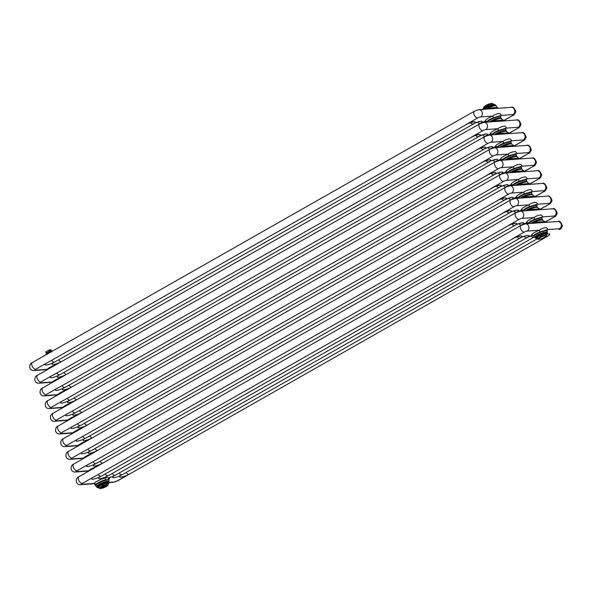 <?xml version="1.0" encoding="UTF-8"?>
<svg xmlns="http://www.w3.org/2000/svg" width="592" height="592" viewBox="0 0 592 592"><rect width="100%" height="100%" fill="white"/><g stroke="black" fill="none" stroke-linecap="round" stroke-linejoin="round"><path stroke-width="0.89" d="M56.358 364.531A8.828 1.82 -22.2 0 0 47.249 369.304L47.427 369.608M500.418 115.825L500.469 115.78A1.539 1.362 44.3 0 1 500.98 115.433C501.468 115.174 501.032 114.515 499.692 113.472C496.821 113.775 494.461 114.641 492.625 116.054L493.306 117.727L489.784 119.429A7.304 1.502 157.8 0 0 487.112 121.893L486.668 121.367A1.524 1.473 118.9 0 0 485.366 121.316L486.668 121.367M500.817 118.052L500.351 115.655L493.306 117.727M491.848 108.736L498.36 108.262L496.977 107.381L496.473 106.153A7.304 1.502 -22.2 0 0 492.507 106.353A7.304 1.502 -22.2 0 0 485.669 109.18M489.702 108.891L489.362 108.062L496.281 107.559M61.531 377.215A8.828 1.82 -22.2 0 0 52.422 381.988L52.599 382.291M479.986 123.772C478.78 124.091 478.543 125.297 479.268 127.391C480.253 129.478 481.429 130.573 482.806 130.669L471.114 137.329A6.238 1.288 -22.2 0 1 479.239 134.451A6.238 1.288 -22.2 0 1 478.114 136.819A6.238 1.288 -22.2 0 1 486.232 133.94A6.238 1.288 -22.2 0 1 485.107 136.315A6.238 1.288 -22.2 0 1 490.546 133.999A8.828 1.82 -22.2 0 1 497.805 128.753L498.479 130.41L494.964 132.112A7.304 1.502 157.8 0 0 492.292 134.576L491.841 134.051A1.524 1.473 118.9 0 0 490.546 133.999L491.841 134.051M505.997 130.736L505.524 128.338L498.479 130.41M482.798 130.654A2.279 0.474 -22.2 0 1 485.766 129.596L497.798 128.738C499.641 127.324 501.994 126.459 504.872 126.155C506.212 127.199 506.641 127.857 506.167 128.131A1.539 1.362 44.3 0 0 505.627 128.442L505.575 128.538M497.028 121.419L503.533 120.946L502.149 120.065L501.646 118.837A7.304 1.502 -22.2 0 0 497.68 119.036A7.304 1.502 -22.2 0 0 490.842 121.871M494.875 121.575L494.535 120.746L501.461 120.243M66.711 389.899A8.828 1.82 -22.2 0 0 57.602 394.672L57.779 394.975M485.166 136.456C483.96 136.774 483.723 137.98 484.448 140.075C485.425 142.161 486.609 143.257 487.978 143.36L476.294 150.013A6.238 1.288 -22.2 0 1 484.411 147.134A6.238 1.288 -22.2 0 1 483.287 149.502A6.238 1.288 -22.2 0 1 491.404 146.624A6.238 1.288 -22.2 0 1 490.28 148.999A6.238 1.288 -22.2 0 1 495.719 146.69A8.828 1.82 -22.2 0 1 502.985 141.436L503.659 143.094L500.136 144.796A7.304 1.502 157.8 0 0 497.465 147.26L497.021 146.735A1.524 1.473 118.9 0 0 495.719 146.69L496.466 146.601M511.17 143.419L510.704 141.022L503.659 143.094M511.333 140.8A1.539 1.362 44.3 0 0 510.8 141.125M510.815 141.303A8.828 1.82 -22.2 0 0 511.347 140.829C511.821 140.541 511.384 139.882 510.045 138.839C507.174 139.142 504.813 140.008 502.978 141.421L490.946 142.295A2.279 0.474 -22.2 0 0 487.971 143.338M502.201 134.103L508.713 133.629L507.329 132.749L506.826 131.52A7.304 1.502 -22.2 0 0 502.86 131.72A7.304 1.502 -22.2 0 0 496.022 134.554M500.055 134.258L499.715 133.429L506.634 132.926M71.884 402.582A8.828 1.82 -22.2 0 0 62.774 407.355L62.952 407.659M515.995 153.994A8.828 1.82 -22.2 0 0 516.52 153.513C516.994 153.224 516.564 152.566 515.225 151.522C512.346 151.826 509.993 152.692 508.151 154.105L508.831 155.777L505.316 157.479A7.304 1.502 157.8 0 0 502.645 159.944L501.846 159.241M490.339 149.14C489.133 149.458 488.896 150.664 489.621 152.758C490.605 154.845 491.782 155.94 493.158 156.044L481.466 162.696A6.238 1.288 -22.2 0 1 489.591 159.818A6.238 1.288 -22.2 0 1 488.467 162.193A6.238 1.288 -22.2 0 1 496.584 159.307A6.238 1.288 -22.2 0 1 495.46 161.683A6.238 1.288 -22.2 0 1 500.899 159.374A1.524 1.473 118.9 0 1 502.186 159.411M516.35 156.103L515.876 153.705L508.831 155.777M516.513 153.483A1.539 1.362 44.3 0 0 515.98 153.809L515.928 153.913M489.865 149.265L494.438 147.726L513.886 146.313L512.502 145.432L511.999 144.211A7.304 1.502 -22.2 0 0 508.032 144.411A7.304 1.502 -22.2 0 0 501.195 147.238M496.126 154.978L508.151 154.105A8.828 1.82 -22.2 0 0 500.899 159.374L501.646 159.285M505.228 146.942L504.887 146.113L511.814 145.61M77.064 415.266A8.828 1.82 -22.2 0 0 67.954 420.039L67.762 420.32M521.101 166.596L521.16 166.485A1.539 1.362 44.3 0 1 521.685 166.174C522.174 165.908 521.737 165.249 520.398 164.206C517.526 164.517 515.166 165.375 513.331 166.789L514.011 168.461L510.489 170.163A7.304 1.502 157.8 0 0 507.825 172.627L507.374 172.102A1.524 1.473 118.9 0 0 506.071 172.057L506.819 171.969M521.522 168.787L521.056 166.389L514.011 168.461M495.038 161.949L499.611 160.41L519.066 158.996L517.682 158.116L517.179 156.895A7.304 1.502 -22.2 0 0 513.212 157.095A7.304 1.502 -22.2 0 0 506.375 159.921M510.408 159.625L510.067 158.797L516.986 158.293M82.236 427.949A8.828 1.82 -22.2 0 0 73.127 432.722L73.304 433.026M526.332 179.176A1.539 1.362 44.3 0 1 526.865 178.858C527.346 178.599 526.917 177.94 525.578 176.89C522.699 177.2 520.346 178.059 518.503 179.48L519.184 181.145L515.669 182.847A7.304 1.502 157.8 0 0 512.998 185.311L511.976 184.652L506.286 186.909M500.691 174.507C499.493 174.825 499.248 176.031 499.974 178.125C500.958 180.212 502.134 181.307 503.511 181.411L491.819 188.064A6.238 1.288 -22.2 0 1 499.944 185.185A6.238 1.288 -22.2 0 1 498.819 187.56A6.238 1.288 -22.2 0 1 506.937 184.674A6.238 1.288 -22.2 0 1 505.812 187.05A6.238 1.288 -22.2 0 1 511.251 184.741A1.524 1.473 118.9 0 1 512.539 184.778M526.702 181.47L526.229 179.073L519.184 181.145M500.218 174.64L504.791 173.093L524.238 171.68L522.854 170.799L522.351 169.578A7.304 1.502 -22.2 0 0 518.385 169.778A7.304 1.502 -22.2 0 0 511.547 172.605M506.478 180.345L518.503 179.48A8.828 1.82 -22.2 0 0 511.251 184.741L511.999 184.652M515.58 172.309L515.24 171.48L522.166 170.977M87.416 440.633A8.828 1.82 -22.2 0 0 78.307 445.406L78.484 445.709M531.52 192.045A8.828 1.82 -22.2 0 0 532.053 191.564C532.526 191.283 532.09 190.624 530.75 189.581C527.879 189.884 525.518 190.742 523.683 192.163L524.364 193.828L520.842 195.538A7.304 1.502 157.8 0 0 518.178 197.994L517.149 197.336L511.458 199.593M505.871 187.19C504.665 187.509 504.428 188.715 505.154 190.809C506.13 192.896 507.314 193.991 508.683 194.095L496.999 200.747A6.238 1.288 -22.2 0 1 505.117 197.869A6.238 1.288 -22.2 0 1 503.992 200.244A6.238 1.288 -22.2 0 1 512.11 197.358A6.238 1.288 -22.2 0 1 510.985 199.733A6.238 1.288 -22.2 0 1 516.424 197.425A1.524 1.473 118.9 0 1 517.719 197.469M531.875 194.161L531.409 191.764L524.364 193.828M532.038 191.542A1.539 1.362 44.3 0 0 531.505 191.86L531.453 191.963M505.39 187.324L509.964 185.777L529.418 184.364L528.034 183.49L527.531 182.262A7.304 1.502 -22.2 0 0 523.565 182.462A7.304 1.502 -22.2 0 0 516.727 185.289M508.676 194.072A2.279 0.474 -22.2 0 1 511.651 193.022L523.683 192.163A8.828 1.82 -22.2 0 0 516.424 197.425L517.171 197.336M520.76 184.993L520.42 184.164L527.339 183.661M92.589 453.317A8.828 1.82 -22.2 0 0 83.479 458.09L83.657 458.393M511.044 199.874C509.845 200.192 509.601 201.398 510.326 203.493C511.31 205.587 512.487 206.675 513.863 206.778L502.171 213.438A6.238 1.288 -22.2 0 1 510.297 210.552A6.238 1.288 -22.2 0 1 509.172 212.928A6.238 1.288 -22.2 0 1 517.29 210.042A6.238 1.288 -22.2 0 1 516.165 212.417A6.238 1.288 -22.2 0 1 521.604 210.108A8.828 1.82 -22.2 0 1 528.863 204.862L529.537 206.512L526.022 208.221A7.304 1.502 157.8 0 0 523.35 210.678L522.899 210.153A1.524 1.473 118.9 0 0 521.604 210.108L522.351 210.019M537.055 206.845L536.581 204.447L529.537 206.512M537.218 204.225A1.539 1.362 44.3 0 0 536.685 204.543L536.633 204.647M536.7 204.728A8.828 1.82 -22.2 0 0 537.225 204.247C537.699 203.966 537.27 203.308 535.93 202.264C533.052 202.568 530.698 203.426 528.856 204.847L516.831 205.713A2.279 0.474 -22.2 0 0 513.856 206.756M510.57 200.007L515.144 198.461L534.591 197.047L533.207 196.174L532.704 194.946A7.304 1.502 -22.2 0 0 528.737 195.145A7.304 1.502 -22.2 0 0 521.9 197.972M525.933 197.676L525.592 196.847L532.519 196.344M97.769 466A8.828 1.82 -22.2 0 0 88.659 470.773L88.837 471.077M516.224 212.558C515.018 212.876 514.781 214.082 515.506 216.176C516.483 218.27 517.667 219.366 519.036 219.462L507.351 226.122A6.238 1.288 -22.2 0 1 515.469 223.236A6.238 1.288 -22.2 0 1 514.344 225.611A6.238 1.288 -22.2 0 1 522.462 222.725A6.238 1.288 -22.2 0 1 521.337 225.101A6.238 1.288 -22.2 0 1 526.776 222.792A8.828 1.82 -22.2 0 1 534.043 217.545L534.717 219.195L531.194 220.905A7.304 1.502 157.8 0 0 528.53 223.362L528.079 222.836A1.524 1.473 118.9 0 0 526.776 222.792L528.079 222.836M542.228 219.528L541.761 217.131L534.717 219.203M542.39 216.909A1.539 1.362 44.3 0 0 541.858 217.227L541.806 217.331M554.482 216.761C555.296 216.864 556.214 215.666 557.22 213.157C555.814 209.368 554.319 207.918 552.736 208.791A3.804 3.145 -94.2 0 1 556.043 211.655A3.804 3.145 -94.2 0 1 554.423 216.036L542.398 216.924C542.879 216.65 542.442 215.991 541.103 214.948C538.232 215.251 535.871 216.11 534.036 217.53L522.003 218.396M533.259 210.204L539.771 209.738L538.387 208.858L537.884 207.629A7.304 1.502 -22.2 0 0 533.917 207.829A7.304 1.502 -22.2 0 0 527.08 210.656M531.113 210.367L530.772 209.531L537.691 209.028M126.185 472.475A3.804 1.991 -119.6 0 0 128.893 474.273A6.238 1.288 -22.2 0 1 120.768 477.159A6.238 1.288 -22.2 0 1 121.893 474.784A6.238 1.288 -22.2 0 1 113.775 477.67A6.238 1.288 -22.2 0 1 114.9 475.295A6.238 1.288 -22.2 0 1 109.461 477.603L105.62 477.885A8.828 1.82 -22.2 0 0 93.839 483.457L96.666 486.72M108.565 479.291L108.832 478.995L108.839 479.786A7.304 1.502 157.8 0 0 108.654 479.594L105.472 479.831A1.524 0.851 -104 0 1 105.62 477.885A6.238 1.288 -22.2 0 1 107.907 475.798A6.238 1.288 -22.2 0 1 99.782 478.684A6.238 1.288 -22.2 0 1 100.906 476.308A6.238 1.288 -22.2 0 1 92.789 479.194A6.238 1.288 -22.2 0 1 93.913 476.819L82.221 483.464A2.279 0.474 -22.2 0 0 81.807 484.33L93.839 483.457A1.524 1.347 -135.7 0 1 95.719 484.441L95.031 484.619M547.052 230.096A8.828 1.82 -22.2 0 0 547.578 229.622C548.051 229.333 547.622 228.675 546.283 227.631C543.404 227.935 541.051 228.793 539.208 230.214L539.889 231.879L536.374 233.588A7.304 1.502 157.8 0 0 533.703 236.053L533.251 235.52A1.524 1.473 118.9 0 0 531.956 235.475L533.251 235.52M547.252 232.486L546.934 229.814L539.889 231.886M547.57 229.592A1.539 1.362 44.3 0 0 547.038 229.911L547.008 229.985M538.439 222.895L544.943 222.422L543.56 221.541L543.056 220.313A7.304 1.502 -22.2 0 0 539.09 220.513A7.304 1.502 -22.2 0 0 532.252 223.339M536.285 223.051L535.945 222.215L542.871 221.711M483.975 107.929L483.679 107.211A5.358 1.103 -22.2 0 1 483.753 107.13A12.173 12.173 0 0 1 485.285 105.805A3.804 0.784 -22.2 0 1 486.047 105.317A3.804 0.784 -22.2 0 1 490.694 103.593A12.173 12.173 0 0 1 492.633 103.467A11.167 0.437 67.3 0 0 492.625 103.474A5.358 1.103 -22.2 0 0 492.107 103.511A11.167 9.672 46.4 0 0 488.23 104.621A5.358 1.103 -22.2 0 0 487.371 104.984A11.167 9.235 -94.2 0 0 485.603 105.724A11.167 9.235 -94.2 0 0 484.012 106.886L484.33 107.67M493.114 104.199A11.167 0.437 67.3 0 0 492.633 103.467M492.936 104.222L492.625 103.474M492.433 104.31L492.107 103.511M488.666 105.576L488.23 104.621M487.719 105.975L487.371 104.984M489.569 105.124L489.762 105.073A5.935 1.221 -22.2 0 1 490.109 104.954L490.206 104.925A5.935 1.221 -22.2 0 1 490.339 104.88L490.435 104.851A5.935 1.221 -22.2 0 1 490.872 104.717L490.968 104.695A5.935 1.221 -22.2 0 1 491.108 104.651L491.375 104.577A5.935 1.221 -22.2 0 1 491.789 104.473L491.871 104.458M482.865 109.838C482.406 108.647 484.693 107.056 489.732 105.065L489.702 104.991M485.588 106.9L485.521 106.96A5.935 1.221 -22.2 0 1 489.665 105.11M491.715 104.466L492.233 104.347M494.882 105.213A6.527 1.347 157.8 0 0 494.15 105.198A6.527 1.347 157.8 0 0 484.019 109.305M105.961 486.683A3.804 0.784 157.8 0 0 106.723 486.195A3.804 0.784 157.8 0 0 106.279 485.277A3.804 0.784 157.8 0 0 101.691 486.987A3.804 0.784 157.8 0 0 101.306 488.407A3.804 0.784 157.8 0 0 105.961 486.683M105.731 485.751A2.575 0.533 -22.2 0 1 106.109 485.78A2.575 0.533 -22.2 0 1 104.91 486.92A2.575 0.533 -22.2 0 1 101.92 487.919A2.575 0.533 -22.2 0 1 101.454 487.682A2.575 0.533 -22.2 0 1 103.215 486.52A2.575 0.533 -22.2 0 1 105.731 485.751M105.82 485.751A2.264 0.466 -22.2 0 1 104.37 486.779A2.264 0.466 -22.2 0 1 102.031 487.512A2.264 0.466 -22.2 0 1 101.639 487.453M107.973 483.842A5.506 1.132 157.8 0 0 108.062 483.738L107.537 482.931L107.811 483.997A11.167 0.437 67.3 0 0 108.329 484.789A5.358 1.103 157.8 0 1 108.247 484.87A5.358 1.103 157.8 0 1 107.988 485.114M107.811 483.997A5.358 1.103 157.8 0 0 107.285 484.034A11.167 9.672 46.4 0 1 103.408 485.144A5.358 1.103 157.8 0 0 102.549 485.507A11.167 9.235 -94.2 0 1 100.958 486.668A11.167 9.235 -94.2 0 1 99.19 487.416A5.358 1.103 157.8 0 0 98.857 487.734L98.501 486.876A5.358 1.103 157.8 0 1 98.842 486.55L99.19 487.416M103.408 485.144L103.023 484.101A5.506 1.132 157.8 0 0 102.083 484.5L102.549 485.507M105.221 483.509L106.96 482.976L107.285 484.034M98.945 486.284L102.194 484.648A5.358 1.103 157.8 0 1 103.06 484.286L106.93 483.176A5.358 1.103 157.8 0 1 107.455 483.131L108.329 484.789M107.988 483.612L108.647 482.983M108.432 483.013L107.877 483.272M100.218 485.484L99.604 485.647A5.935 1.221 157.8 0 0 99.471 485.729L99.108 485.995M100.107 485.455L99.604 485.647M98.538 487.201L97.68 487.497L98.516 487.142M107.796 483.316L108.58 482.902A5.935 1.221 157.8 0 0 108.536 482.872M108.025 482.998L108.506 482.776M105.576 483.405L105.85 483.072A5.935 1.221 157.8 0 1 107.581 482.761A5.935 1.221 157.8 0 1 108.432 482.82L107.67 483.124M105.85 483.072L105.494 483.176A5.935 1.221 157.8 0 0 105.221 483.25M104.873 483.412L104.444 483.753M101.387 484.929L100.425 485.181A5.935 1.221 157.8 0 0 100.144 485.344L100.063 485.388A5.935 1.221 157.8 0 0 99.693 485.603L99.708 485.655M99.989 485.751L99.478 485.788M99.071 486.276L99.456 485.988L99.019 486.195M98.479 487.268L97.917 487.549M108.832 483.264L108.44 483.398M107.87 483.435L108.75 483.139M108.425 482.813L108.018 482.983M98.479 487.327L97.702 487.549M108.033 484.064L109.143 482.162A6.69 1.376 157.8 0 0 107.892 481.836A6.69 1.376 157.8 0 0 100.64 484.167A6.69 1.376 157.8 0 0 96.755 487.216L96.629 486.446A6.527 1.347 -22.2 0 1 100.677 483.464A6.527 1.347 -22.2 0 1 107.522 481.303A6.527 1.347 -22.2 0 1 108.691 481.518L109.069 482.014A6.69 1.376 157.8 0 0 107.87 481.784A6.69 1.376 157.8 0 0 100.855 484.004A6.69 1.376 157.8 0 0 96.703 487.053A6.69 1.376 157.8 0 0 96.725 487.135M101.572 484.826L101.188 484.693M100.455 485.484L99.626 485.706M99.478 486.039L98.679 486.247A5.935 1.221 157.8 0 0 97.687 487.49M99.375 488.526A11.167 0.437 -112.7 0 1 99.367 488.533A11.167 0.437 -112.7 0 1 98.857 487.734M101.469 487.66A2.538 0.525 157.8 0 0 101.461 487.756A2.538 0.525 157.8 0 0 101.935 487.867A2.538 0.525 157.8 0 0 104.658 487.001A2.538 0.525 157.8 0 0 106.16 485.847A2.538 0.525 157.8 0 0 106.086 485.773M538.498 236.193L537.995 236.393A5.935 1.221 157.8 0 0 537.862 236.474L537.499 236.741M538.357 236.341L538.846 236.23L538.335 236.289M547.06 234.018L546.46 234.247L547.06 234.018A5.935 1.221 157.8 0 0 547.067 233.988M546.372 234.291L547.089 233.84A5.935 1.221 157.8 0 0 547.082 233.796L546.164 234.01M546.823 233.751L546.268 234.025M536.929 237.94L536.093 238.295L536.907 237.888M546.719 234.047L547.089 233.892M543.885 233.995L544.24 233.81A5.935 1.221 157.8 0 1 545.972 233.507A5.935 1.221 157.8 0 1 546.823 233.566L546.061 233.87M543.967 234.151L545.35 233.714L545.676 234.772A11.167 9.672 46.4 0 1 541.798 235.89A5.358 1.103 157.8 0 0 540.94 236.245L540.474 235.239A5.506 1.132 157.8 0 1 541.414 234.846L543.13 234.143A5.935 1.221 157.8 0 0 539.667 235.512M544.24 233.81L543.885 233.914A5.935 1.221 157.8 0 0 543.611 233.988M540.133 235.498L539.312 235.705A5.935 1.221 157.8 0 0 538.927 235.875L539.164 235.956M539.09 236.067L539.615 235.727L538.927 235.875M538.846 236.23L538.454 236.134A5.935 1.221 157.8 0 0 538.084 236.341L538.098 236.4M538.38 236.489L537.862 236.474M537.455 237.015L537.847 236.726L537.033 236.904L537.566 236.896M536.87 238.006L536.093 238.295M546.261 234.18L546.816 234.099M546.379 234.358L546.742 234.166L546.342 234.299M536.87 238.073L536.308 238.287M546.423 234.809L547.533 232.9A6.69 1.376 157.8 0 0 546.283 232.582A6.69 1.376 157.8 0 0 539.031 234.913A6.69 1.376 157.8 0 0 535.146 237.954L535.02 237.185A6.527 1.347 -22.2 0 1 539.068 234.21A6.527 1.347 -22.2 0 1 545.913 232.042A6.527 1.347 -22.2 0 1 547.082 232.264L547.459 232.752A6.69 1.376 157.8 0 0 546.261 232.53A6.69 1.376 157.8 0 0 539.245 234.75A6.69 1.376 157.8 0 0 535.094 237.799A6.69 1.376 157.8 0 0 535.116 237.88M539.638 235.779L538.838 235.979M537.869 236.785L537.07 236.985M541.798 235.89L541.414 234.846M546.364 234.58A5.506 1.132 157.8 0 0 546.453 234.476L545.928 233.677L546.194 234.735A5.358 1.103 157.8 0 0 545.676 234.772M537.336 237.022L540.585 235.387A5.358 1.103 157.8 0 1 541.443 235.031L545.321 233.914A5.358 1.103 157.8 0 1 545.846 233.877L546.719 235.535A5.358 1.103 157.8 0 1 546.638 235.616A5.358 1.103 157.8 0 1 546.379 235.853M537.062 237.177A5.506 1.132 157.8 0 0 536.692 237.533L536.892 237.614A5.358 1.103 157.8 0 1 537.233 237.296L537.58 238.154A11.167 9.235 -94.2 0 0 539.349 237.414A11.167 9.235 -94.2 0 0 540.94 236.245M546.194 234.735A11.167 0.437 67.3 0 0 546.719 235.535M544.351 237.422A3.804 0.784 157.8 0 0 545.114 236.941A3.804 0.784 157.8 0 0 544.67 236.016A3.804 0.784 157.8 0 0 540.082 237.732A3.804 0.784 157.8 0 0 539.697 239.146A3.804 0.784 157.8 0 0 544.351 237.422M537.129 238.199L537.247 238.48A5.358 1.103 157.8 0 1 537.58 238.154M539.697 239.146A12.173 12.173 0 0 1 537.758 239.272A11.167 0.437 -112.7 0 1 537.758 239.272A11.167 0.437 -112.7 0 1 537.247 238.48M51.519 351.248L51.77 351.966M51.711 350.627L50.616 350.161C50.128 350.397 50.35 350.945 51.282 351.789L51.423 351.278M50.823 350.205C50.379 350.42 50.535 350.908 51.282 351.655M46.561 351.507L45.858 352.033L46.657 353.661A2.664 0.548 -22.2 0 1 49.528 352.025L50.076 351.352L49.513 349.976A2.812 0.577 -22.2 0 1 50.468 349.791A2.812 0.577 -22.2 0 1 50.956 349.872L50.956 349.872M45.858 351.907L46.568 353.846A2.812 0.577 -22.2 0 1 49.61 352.122M46.775 351.47L45.806 352.077L46.561 351.633L47.123 353.01L46.368 353.461L46.539 353.905M50.357 352.314L50.239 352.04A3.619 0.747 -22.2 0 1 50.927 351.84L50.993 351.951M47.804 353.764L47.56 353.158L46.953 353.528A3.656 0.755 -22.2 0 1 47.56 353.187L50.253 352.062L47.56 353.158A3.619 0.747 -22.2 0 0 46.968 353.498L47.19 354.112M45.939 354.638A3.656 0.755 -22.2 0 1 45.91 354.586L46.968 353.498L45.91 354.586A3.656 0.755 -22.2 0 1 45.902 354.534L45.902 354.534M51.637 350.693L50.838 350.235L51.63 350.708M49.417 349.879L50.764 349.791A2.664 0.548 157.8 0 0 49.432 349.879L49.365 349.909M46.657 353.661L49.935 351.411L49.373 350.035L48.67 350.434L49.232 351.811L50.076 351.352M49.676 351.951L49.935 351.411M47.982 369.29A1.524 1.347 -135.7 0 0 47.249 369.304L35.224 370.178A2.279 0.474 -22.2 0 1 35.631 369.304L47.323 362.659A3.804 1.991 60.4 0 0 47.797 362.519L466.415 124.505C468.094 123.476 470.277 122.677 472.971 122.107L472.49 122.033M60.184 362.348A6.238 1.288 -22.2 0 1 61.316 361.645A6.238 1.288 -22.2 0 1 53.199 364.524A6.238 1.288 -22.2 0 1 54.323 362.149A6.238 1.288 -22.2 0 1 46.198 365.035A6.238 1.288 -22.2 0 1 47.323 362.659M35.224 370.178A3.804 3.145 85.8 0 1 34.092 370.525L47.057 369.578M513.094 115.336L503.059 120.894M500.987 115.447L513.012 114.567A3.804 3.145 -94.2 0 0 514.633 110.179A3.804 3.145 -94.2 0 0 511.325 107.322C512.909 106.442 514.404 107.899 515.81 111.681C514.803 114.189 513.886 115.388 513.072 115.292M513.012 114.559A2.279 0.474 -22.2 0 1 512.598 115.433M474.814 111.089C473.607 111.407 473.371 112.613 474.096 114.707C475.073 116.794 476.257 117.889 477.626 117.986L465.941 124.646A6.238 1.288 -22.2 0 1 474.059 121.76A6.238 1.288 -22.2 0 1 472.934 124.135A6.238 1.288 -22.2 0 1 481.052 121.256A6.238 1.288 -22.2 0 1 479.927 123.632A6.238 1.288 -22.2 0 1 485.366 121.316A8.828 1.82 -22.2 0 1 492.633 116.069L480.593 116.927A2.279 0.474 -22.2 0 0 477.618 117.971M500.995 115.462A8.828 1.82 -22.2 0 1 500.462 115.936M502.016 119.732A6.238 1.288 -22.2 0 1 502.8 120.783M500.862 116.913A7.304 1.502 157.8 0 0 496.866 117.12A7.304 1.502 157.8 0 0 490.006 119.969A7.304 1.502 157.8 0 0 487.349 122.122M491.878 108.728L478.906 109.675A3.804 3.145 85.8 0 1 482.214 112.539A3.804 3.145 85.8 0 1 480.593 116.913M474.288 111.274L32.345 362.556A3.804 1.991 -119.6 0 0 32.109 366.041A3.804 1.991 60.4 0 0 35.631 369.304M465.941 124.646A3.804 1.991 60.4 0 0 466.415 124.505M51.615 360.35A3.804 1.991 -119.6 0 0 54.323 362.149A3.804 1.991 60.4 0 0 54.797 362.008L473.408 123.994A3.804 1.991 60.4 0 1 472.934 124.135A3.804 1.991 -119.6 0 1 470.514 122.707M480.038 123.617A3.804 1.991 60.4 0 1 479.927 123.632A3.804 1.991 -119.6 0 1 477.507 122.196M61.472 361.623A3.804 1.991 60.4 0 1 61.316 361.645A3.804 1.991 -119.6 0 1 58.608 359.84M485.055 122.285A3.833 2.005 -119.6 0 1 484.485 121.7M487.098 109.076A7.304 1.502 -22.2 0 1 489.362 108.062M53.162 381.973A1.524 1.347 -135.7 0 0 52.422 381.988L40.397 382.861A2.279 0.474 -22.2 0 1 40.811 381.988L52.503 375.343A3.804 1.991 60.4 0 0 52.977 375.202L471.587 137.189C473.267 136.16 475.45 135.361 478.144 134.791L477.663 134.717M65.364 375.032A6.238 1.288 -22.2 0 1 66.496 374.329A6.238 1.288 -22.2 0 1 58.371 377.208A6.238 1.288 -22.2 0 1 59.496 374.832A6.238 1.288 -22.2 0 1 51.378 377.718A6.238 1.288 -22.2 0 1 52.503 375.343M40.397 382.861A3.804 3.145 85.8 0 1 39.264 383.209L52.237 382.262M508.439 133.622L518.274 128.027L508.239 133.577M505.642 128.619A8.828 1.82 -22.2 0 0 506.167 128.146L518.192 127.25A3.804 3.145 -94.2 0 0 519.813 122.87A3.804 3.145 -94.2 0 0 516.505 120.006C518.089 119.125 519.584 120.583 520.99 124.364C519.976 126.873 519.066 128.072 518.244 127.976M518.185 127.243A2.279 0.474 -22.2 0 1 517.771 128.116M507.189 132.416A6.238 1.288 -22.2 0 1 507.973 133.466M506.034 129.596A7.304 1.502 157.8 0 0 502.038 129.803A7.304 1.502 157.8 0 0 495.178 132.652A7.304 1.502 157.8 0 0 492.522 134.806M497.051 121.419L484.086 122.359A3.804 3.145 85.8 0 1 487.394 125.223A3.804 3.145 85.8 0 1 485.766 129.596M479.461 123.957L37.525 375.239A3.804 1.991 -119.6 0 0 37.281 378.725A3.804 1.991 60.4 0 0 40.811 381.988M471.114 137.329A3.804 1.991 60.4 0 0 471.587 137.189M56.788 373.034A3.804 1.991 -119.6 0 0 59.496 374.832A3.804 1.991 60.4 0 0 59.97 374.692L478.588 136.685A3.804 1.991 60.4 0 1 478.114 136.819A3.804 1.991 -119.6 0 1 475.687 135.39M485.218 136.301A3.804 1.991 60.4 0 1 485.107 136.315A3.804 1.991 -119.6 0 1 482.687 134.887M66.644 374.307A3.804 1.991 60.4 0 1 66.496 374.329A3.804 1.991 -119.6 0 1 63.788 372.523M490.228 134.969A3.833 2.005 -119.6 0 1 489.665 134.384M492.278 121.76A7.304 1.502 -22.2 0 1 494.535 120.746M58.334 394.657A1.524 1.347 -135.7 0 0 57.602 394.672L45.577 395.545A2.279 0.474 -22.2 0 1 45.984 394.672L57.676 388.026A3.804 1.991 60.4 0 0 58.149 387.886L476.767 149.872C478.447 148.844 480.63 148.044 483.324 147.475L482.843 147.401M70.537 387.716A6.238 1.288 -22.2 0 1 71.669 387.013A6.238 1.288 -22.2 0 1 63.551 389.891A6.238 1.288 -22.2 0 1 64.676 387.516A6.238 1.288 -22.2 0 1 56.551 390.402A6.238 1.288 -22.2 0 1 57.676 388.026M45.577 395.545A3.804 3.145 85.8 0 1 44.444 395.893L57.409 394.953M513.612 146.305L523.454 140.711L513.412 146.261M511.34 140.815L523.365 139.941A3.804 3.145 -94.2 0 0 524.986 135.553A3.804 3.145 -94.2 0 0 521.678 132.689C523.261 131.809 524.756 133.267 526.162 137.048C525.156 139.557 524.238 140.763 523.424 140.659M523.365 139.927A2.279 0.474 -22.2 0 1 522.951 140.8M512.369 145.099A6.238 1.288 -22.2 0 1 513.153 146.157M511.214 142.28A7.304 1.502 157.8 0 0 507.218 142.487A7.304 1.502 157.8 0 0 500.358 145.336A7.304 1.502 157.8 0 0 497.702 147.489M502.231 134.103L489.258 135.043A3.804 3.145 85.8 0 1 492.566 137.906A3.804 3.145 85.8 0 1 490.946 142.287M484.641 136.648L42.698 387.923A3.804 1.991 -119.6 0 0 42.461 391.408A3.804 1.991 60.4 0 0 45.984 394.672M476.294 150.013A3.804 1.991 60.4 0 0 476.767 149.872M61.968 385.718A3.804 1.991 -119.6 0 0 64.676 387.516A3.804 1.991 60.4 0 0 65.15 387.383L483.76 149.369A3.804 1.991 60.4 0 1 483.287 149.502A3.804 1.991 -119.6 0 1 480.867 148.074M490.391 148.984A3.804 1.991 60.4 0 1 490.28 148.999A3.804 1.991 -119.6 0 1 487.86 147.571M71.824 386.99A3.804 1.991 60.4 0 1 71.669 387.013A3.804 1.991 -119.6 0 1 68.961 385.214M495.408 147.66A3.833 2.005 -119.6 0 1 494.838 147.068M497.45 134.451A7.304 1.502 -22.2 0 1 499.715 133.429M63.514 407.34A1.524 1.347 -135.7 0 0 62.774 407.355L50.749 408.228A2.279 0.474 -22.2 0 1 51.164 407.363L62.856 400.71A3.804 1.991 60.4 0 0 63.329 400.569L481.94 162.556C483.62 161.535 485.803 160.735 488.496 160.158L488.015 160.084M75.717 400.399A6.238 1.288 -22.2 0 1 76.849 399.696A6.238 1.288 -22.2 0 1 68.724 402.575A6.238 1.288 -22.2 0 1 69.849 400.199A6.238 1.288 -22.2 0 1 61.731 403.085A6.238 1.288 -22.2 0 1 62.856 400.71M50.749 408.228A3.804 3.145 85.8 0 1 49.617 408.576L62.589 407.636M518.792 158.989L528.626 153.395L518.592 158.945M516.52 153.498L528.545 152.625A3.804 3.145 -94.2 0 0 530.166 148.237A3.804 3.145 -94.2 0 0 526.858 145.373C528.441 144.492 529.936 145.95 531.342 149.732C530.328 152.24 529.418 153.446 528.597 153.343M528.538 152.61A2.279 0.474 -22.2 0 1 528.123 153.483M493.151 156.022A2.279 0.474 -22.2 0 1 496.118 154.971A3.804 3.145 85.8 0 0 497.746 150.59A3.804 3.145 85.8 0 0 494.438 147.726M517.541 157.783A6.238 1.288 -22.2 0 1 518.326 158.841M516.387 154.963A7.304 1.502 157.8 0 0 512.391 155.171A7.304 1.502 157.8 0 0 505.531 158.02A7.304 1.502 157.8 0 0 502.874 160.173M489.813 149.332L47.878 400.606A3.804 1.991 -119.6 0 0 47.634 404.092A3.804 1.991 60.4 0 0 51.164 407.363M481.466 162.696A3.804 1.991 60.4 0 0 481.94 162.556M67.14 398.401A3.804 1.991 -119.6 0 0 69.849 400.199A3.804 1.991 60.4 0 0 70.322 400.066L488.94 162.053A3.804 1.991 60.4 0 1 488.467 162.193A3.804 1.991 -119.6 0 1 486.039 160.758M495.571 161.668A3.804 1.991 60.4 0 1 495.46 161.683A3.804 1.991 -119.6 0 1 493.04 160.254M76.997 399.674A3.804 1.991 60.4 0 1 76.849 399.696A3.804 1.991 -119.6 0 1 74.141 397.898M500.58 160.343A3.833 2.005 -119.6 0 1 500.018 159.751M502.63 147.134A7.304 1.502 -22.2 0 1 504.887 146.113M68.687 420.024A1.524 1.347 -135.7 0 0 67.954 420.039L55.929 420.912A2.279 0.474 -22.2 0 1 56.336 420.046L68.028 413.394A3.804 1.991 60.4 0 0 68.502 413.253L487.12 175.239C488.8 174.218 490.983 173.419 493.676 172.842L493.195 172.768M80.889 413.09A6.238 1.288 -22.2 0 1 82.022 412.38A6.238 1.288 -22.2 0 1 73.904 415.258A6.238 1.288 -22.2 0 1 75.029 412.89A6.238 1.288 -22.2 0 1 66.903 415.769A6.238 1.288 -22.2 0 1 68.028 413.394M55.929 420.912A3.804 3.145 85.8 0 1 54.797 421.26L68.132 420.342M533.799 166.071L523.765 171.628M533.303 166.167A2.279 0.474 -22.2 0 0 533.718 165.294A3.804 3.145 -94.2 0 0 535.338 160.92A3.804 3.145 -94.2 0 0 532.03 158.057C533.614 157.183 535.109 158.634 536.515 162.423C535.508 164.924 534.591 166.13 533.777 166.026M506.071 172.057A8.828 1.82 -22.2 0 1 513.338 166.803L501.298 167.662A2.279 0.474 -22.2 0 0 498.323 168.705L486.646 175.38A6.238 1.288 -22.2 0 1 494.764 172.501A6.238 1.288 -22.2 0 1 493.639 174.877A6.238 1.288 -22.2 0 1 501.757 171.991A6.238 1.288 -22.2 0 1 500.632 174.366A6.238 1.288 -22.2 0 1 506.071 172.057M521.7 166.197A8.828 1.82 -22.2 0 1 521.167 166.678M521.693 166.182L533.718 165.309M522.721 170.466A6.238 1.288 -22.2 0 1 523.506 171.525M521.567 167.647A7.304 1.502 157.8 0 0 517.571 167.854A7.304 1.502 157.8 0 0 510.711 170.703A7.304 1.502 157.8 0 0 508.054 172.857M499.611 160.41A3.804 3.145 85.8 0 1 502.919 163.274A3.804 3.145 85.8 0 1 501.298 167.654M498.331 168.727C496.962 168.624 495.778 167.529 494.801 165.442C494.076 163.348 494.313 162.141 495.519 161.823M494.993 162.016L53.051 413.29A3.804 1.991 -119.6 0 0 52.814 416.783A3.804 1.991 60.4 0 0 56.336 420.046M486.646 175.38A3.804 1.991 60.4 0 0 487.12 175.239M72.32 411.085A3.804 1.991 -119.6 0 0 75.029 412.89A3.804 1.991 60.4 0 0 75.502 412.75L494.113 174.736A3.804 1.991 60.4 0 1 493.639 174.877A3.804 1.991 -119.6 0 1 491.219 173.441M500.743 174.351A3.804 1.991 60.4 0 1 500.632 174.366A3.804 1.991 -119.6 0 1 498.212 172.938M82.177 412.358A3.804 1.991 60.4 0 1 82.022 412.38A3.804 1.991 -119.6 0 1 79.313 410.582M505.76 173.027A3.833 2.005 -119.6 0 1 505.191 172.435M507.803 159.818A7.304 1.502 -22.2 0 1 510.067 158.797M73.867 432.708A1.524 1.347 -135.7 0 0 73.127 432.722L61.102 433.596A2.279 0.474 -22.2 0 1 61.516 432.73L73.208 426.077A3.804 1.991 60.4 0 0 73.682 425.937L492.292 187.93C493.972 186.902 496.155 186.103 498.849 185.533L498.368 185.451M86.069 425.774A6.238 1.288 -22.2 0 1 87.202 425.063A6.238 1.288 -22.2 0 1 79.076 427.949A6.238 1.288 -22.2 0 1 80.201 425.574A6.238 1.288 -22.2 0 1 72.083 428.453A6.238 1.288 -22.2 0 1 73.208 426.077M61.102 433.596A3.804 3.145 85.8 0 1 59.97 433.943L72.942 433.004M529.144 184.356L538.979 178.762L528.945 184.312M538.476 178.851A2.279 0.474 -22.2 0 0 538.89 177.985A3.804 3.145 -94.2 0 0 540.518 173.604A3.804 3.145 -94.2 0 0 537.21 170.74C538.794 169.867 540.289 171.317 541.695 175.106C540.681 177.607 539.771 178.814 538.949 178.71M503.503 181.389A2.279 0.474 -22.2 0 1 506.471 180.338A3.804 3.145 85.8 0 0 508.099 175.957A3.804 3.145 85.8 0 0 504.791 173.093M526.873 178.88A8.828 1.82 -22.2 0 1 526.347 179.361M526.873 178.865L538.898 177.992M527.894 183.15A6.238 1.288 -22.2 0 1 528.678 184.208M526.739 180.331A7.304 1.502 157.8 0 0 522.743 180.538A7.304 1.502 157.8 0 0 515.884 183.387A7.304 1.502 157.8 0 0 513.227 185.54M500.166 174.699L58.231 425.974A3.804 1.991 -119.6 0 0 57.986 429.466A3.804 1.991 60.4 0 0 61.516 432.73M491.819 188.064A3.804 1.991 60.4 0 0 492.292 187.93M77.493 423.768A3.804 1.991 -119.6 0 0 80.201 425.574A3.804 1.991 60.4 0 0 80.675 425.433L499.293 187.42A3.804 1.991 60.4 0 1 498.819 187.56A3.804 1.991 -119.6 0 1 496.392 186.132M505.923 187.035A3.804 1.991 60.4 0 1 505.812 187.05A3.804 1.991 -119.6 0 1 503.392 185.622M87.35 425.041A3.804 1.991 60.4 0 1 87.202 425.063A3.804 1.991 -119.6 0 1 84.493 423.265M510.933 185.71A3.833 2.005 -119.6 0 1 510.371 185.118M512.983 172.501A7.304 1.502 -22.2 0 1 515.24 171.48M79.039 445.391A1.524 1.347 -135.7 0 0 78.307 445.406L66.282 446.279A2.279 0.474 -22.2 0 1 66.689 445.413L78.381 438.761A3.804 1.991 60.4 0 0 78.854 438.628L497.472 200.614C499.152 199.585 501.335 198.786 504.029 198.216L503.548 198.135M91.242 438.457A6.238 1.288 -22.2 0 1 92.374 437.747A6.238 1.288 -22.2 0 1 84.256 440.633A6.238 1.288 -22.2 0 1 85.381 438.258A6.238 1.288 -22.2 0 1 77.256 441.136A6.238 1.288 -22.2 0 1 78.381 438.761M66.282 446.279A3.804 3.145 85.8 0 1 65.15 446.627L78.122 445.687M534.317 197.04L544.159 191.445L534.125 196.995M532.045 191.556L544.07 190.676A3.804 3.145 -94.2 0 0 545.691 186.288A3.804 3.145 -94.2 0 0 542.383 183.424C543.967 182.551 545.461 184.001 546.867 187.79C545.861 190.291 544.943 191.497 544.129 191.394M544.07 190.668A2.279 0.474 -22.2 0 1 543.656 191.534M533.074 195.841A6.238 1.288 -22.2 0 1 533.858 196.892M531.919 193.014A7.304 1.502 157.8 0 0 527.923 193.221A7.304 1.502 157.8 0 0 521.064 196.07A7.304 1.502 157.8 0 0 518.407 198.224M509.964 185.777A3.804 3.145 85.8 0 1 513.271 188.641A3.804 3.145 85.8 0 1 511.651 193.022M505.346 187.383L63.403 438.657A3.804 1.991 -119.6 0 0 63.166 442.15A3.804 1.991 60.4 0 0 66.689 445.413M496.999 200.747A3.804 1.991 60.4 0 0 497.472 200.614M82.673 436.459A3.804 1.991 -119.6 0 0 85.381 438.258A3.804 1.991 60.4 0 0 85.855 438.117L504.465 200.103A3.804 1.991 60.4 0 1 503.992 200.244A3.804 1.991 -119.6 0 1 501.572 198.816M511.096 199.719A3.804 1.991 60.4 0 1 510.985 199.733A3.804 1.991 -119.6 0 1 508.565 198.305M92.53 437.725A3.804 1.991 60.4 0 1 92.374 437.747A3.804 1.991 -119.6 0 1 89.666 435.949M516.113 198.394A3.833 2.005 -119.6 0 1 515.543 197.802M518.155 185.185A7.304 1.502 -22.2 0 1 520.42 184.164M84.219 458.075A1.524 1.347 -135.7 0 0 83.479 458.09L71.454 458.963A2.279 0.474 -22.2 0 1 71.869 458.097L83.561 451.444A3.804 1.991 60.4 0 0 84.034 451.311L502.645 213.298C504.325 212.269 506.508 211.47 509.201 210.9L508.72 210.819M96.422 451.141A6.238 1.288 -22.2 0 1 97.554 450.431A6.238 1.288 -22.2 0 1 89.429 453.317A6.238 1.288 -22.2 0 1 90.554 450.941A6.238 1.288 -22.2 0 1 82.436 453.82A6.238 1.288 -22.2 0 1 83.561 451.444M71.454 458.963A3.804 3.145 85.8 0 1 70.322 459.311L83.294 458.371M539.497 209.723L549.332 204.136L539.297 209.686M548.828 204.218A2.279 0.474 -22.2 0 0 549.243 203.352A3.804 3.145 -94.2 0 0 550.871 198.971A3.804 3.145 -94.2 0 0 547.563 196.107C549.147 195.234 550.641 196.685 552.047 200.473C551.034 202.975 550.123 204.181 549.309 204.077M537.225 204.24L549.25 203.359M538.246 208.525A6.238 1.288 -22.2 0 1 539.031 209.575M537.092 205.698A7.304 1.502 157.8 0 0 533.096 205.905A7.304 1.502 157.8 0 0 526.236 208.754A7.304 1.502 157.8 0 0 523.58 210.907M515.144 198.461A3.804 3.145 85.8 0 1 518.451 201.324A3.804 3.145 85.8 0 1 516.823 205.705M510.519 200.066L68.583 451.341A3.804 1.991 -119.6 0 0 68.339 454.834A3.804 1.991 60.4 0 0 71.869 458.097M502.171 213.438A3.804 1.991 60.4 0 0 502.645 213.298M87.845 449.143A3.804 1.991 -119.6 0 0 90.554 450.941A3.804 1.991 60.4 0 0 91.027 450.801L509.645 212.787A3.804 1.991 60.4 0 1 509.172 212.928A3.804 1.991 -119.6 0 1 506.745 211.499M516.276 212.402A3.804 1.991 60.4 0 1 516.165 212.417A3.804 1.991 -119.6 0 1 513.745 210.989M97.702 450.408A3.804 1.991 60.4 0 1 97.554 450.431A3.804 1.991 -119.6 0 1 94.846 448.632M521.286 211.078A3.833 2.005 -119.6 0 1 520.723 210.486M523.335 197.869A7.304 1.502 -22.2 0 1 525.592 196.847M89.392 470.766A1.524 1.347 -135.7 0 0 88.659 470.773L76.634 471.646A2.279 0.474 -22.2 0 1 77.041 470.781L88.733 464.135A3.804 1.991 60.4 0 0 89.207 463.995L507.825 225.981C509.505 224.953 511.688 224.153 514.381 223.584L513.9 223.502M101.595 463.825A6.238 1.288 -22.2 0 1 102.727 463.114A6.238 1.288 -22.2 0 1 94.609 466A6.238 1.288 -22.2 0 1 95.734 463.625A6.238 1.288 -22.2 0 1 87.609 466.503A6.238 1.288 -22.2 0 1 88.733 464.135M76.634 471.646A3.804 3.145 85.8 0 1 75.502 471.994L88.474 471.054M544.67 222.407L554.512 216.82L544.477 222.37M554.423 216.036A2.279 0.474 -22.2 0 1 554.008 216.901M519.029 219.447A2.279 0.474 -22.2 0 1 522.003 218.389A3.804 3.145 85.8 0 0 523.624 214.008A3.804 3.145 85.8 0 0 520.324 211.144L533.281 210.204M542.405 216.938A8.828 1.82 -22.2 0 1 541.872 217.412M543.426 221.208A6.238 1.288 -22.2 0 1 544.211 222.259M542.272 218.381A7.304 1.502 157.8 0 0 538.276 218.589A7.304 1.502 157.8 0 0 531.416 221.438A7.304 1.502 157.8 0 0 528.76 223.598M515.699 212.75L73.756 464.024A3.804 1.991 -119.6 0 0 73.519 467.517A3.804 1.991 60.4 0 0 77.041 470.781M507.351 226.122A3.804 1.991 60.4 0 0 507.825 225.981M93.025 461.827A3.804 1.991 -119.6 0 0 95.734 463.625A3.804 1.991 60.4 0 0 96.207 463.484L514.818 225.471A3.804 1.991 60.4 0 1 514.344 225.611A3.804 1.991 -119.6 0 1 511.925 224.183M521.448 225.093A3.804 1.991 60.4 0 1 521.337 225.101A3.804 1.991 -119.6 0 1 518.918 223.672M102.882 463.092A3.804 1.991 60.4 0 1 102.727 463.114A3.804 1.991 -119.6 0 1 100.018 461.316M526.466 223.761A3.833 2.005 -119.6 0 1 525.896 223.169M528.508 210.552A7.304 1.502 -22.2 0 1 530.772 209.531M114.226 481.977A3.804 3.145 -94.2 0 1 113.094 482.325L117.675 480.785A3.804 1.991 -119.6 0 1 117.201 480.926A2.279 0.474 -22.2 0 1 114.226 481.977L109.172 482.347M117.201 480.933L128.893 474.288M108.654 479.594A1.524 1.473 -61.1 0 1 109.461 477.603A8.828 1.82 -22.2 0 1 108.758 479.276M81.807 484.33A3.804 3.145 85.8 0 1 80.675 484.678L93.647 483.738M117.69 480.808L547.504 236.275M547.511 236.289A3.833 2.005 -119.6 0 1 546.312 235.942M547.578 229.607L559.603 228.727A3.804 3.145 -94.2 0 0 561.223 224.338A3.804 3.145 -94.2 0 0 557.916 221.475C559.499 220.601 560.994 222.052 562.4 225.841C561.386 228.349 560.476 229.548 559.662 229.444M559.595 228.719A2.279 0.474 -22.2 0 1 559.181 229.585M531.956 235.475A8.828 1.82 -22.2 0 1 539.216 230.229L527.183 231.08A2.279 0.474 -22.2 0 0 524.209 232.131L512.524 238.805A6.238 1.288 -22.2 0 1 520.649 235.919A6.238 1.288 -22.2 0 1 519.524 238.295A6.238 1.288 -22.2 0 1 527.642 235.416A6.238 1.288 -22.2 0 1 526.517 237.784A6.238 1.288 -22.2 0 1 531.956 235.475M547.156 234.136A6.238 1.288 -22.2 0 1 547.504 236.26M534.117 236.918A6.238 1.288 -22.2 0 1 533.51 237.281A6.238 1.288 -22.2 0 1 534.132 236.941M547.445 231.065A7.304 1.502 157.8 0 0 543.449 231.272A7.304 1.502 157.8 0 0 536.589 234.121A7.304 1.502 157.8 0 0 533.925 236.585L535.05 237.466M538.461 222.888L525.496 223.835A3.804 3.145 85.8 0 1 528.804 226.692A3.804 3.145 85.8 0 1 527.176 231.072M524.216 232.145C522.84 232.049 521.663 230.954 520.679 228.86C519.954 226.766 520.198 225.559 521.397 225.241M520.871 225.434L78.936 476.708A3.804 1.991 -119.6 0 0 78.692 480.201A3.804 1.991 60.4 0 0 82.221 483.464M93.913 476.819A3.804 1.991 60.4 0 0 94.387 476.678L512.998 238.665C514.677 237.636 516.868 236.837 519.554 236.267L519.073 236.186M512.524 238.805A3.804 1.991 60.4 0 0 512.998 238.665M98.198 474.51A3.804 1.991 -119.6 0 0 100.906 476.308A3.804 1.991 60.4 0 0 101.38 476.168L519.998 238.154A3.804 1.991 60.4 0 1 519.524 238.295A3.804 1.991 -119.6 0 1 517.097 236.867M105.198 474A3.804 1.991 -119.6 0 0 107.907 475.798A3.804 1.991 60.4 0 0 108.38 475.657L526.991 237.651A3.804 1.991 60.4 0 1 526.517 237.784A3.804 1.991 -119.6 0 1 524.098 236.356M533.525 237.303A3.833 2.005 -119.6 0 1 531.076 235.853M114.9 475.295A3.804 1.991 -119.6 0 1 112.191 473.496M114.907 475.317A3.833 2.005 60.4 0 0 115.388 475.176L533.999 237.163M533.51 237.281A3.804 1.991 60.4 0 0 533.984 237.14L534.206 237.015M121.56 474.976L122.366 474.643A3.804 1.991 60.4 0 1 121.893 474.784A3.804 1.991 -119.6 0 1 119.207 473.008M533.688 223.236A7.304 1.502 -22.2 0 1 535.945 222.215M105.472 479.831A7.304 1.502 157.8 0 0 97.983 482.843A7.304 1.502 157.8 0 0 95.719 484.441M108.839 479.786L109.061 480.327A7.304 1.502 157.8 0 0 105.058 480.534A7.304 1.502 157.8 0 0 98.198 483.383A7.304 1.502 157.8 0 0 95.534 485.847M487.616 105.901L487.719 105.842A5.358 1.103 -22.2 0 1 488.578 105.487L488.711 105.443M482.998 109.379A6.69 1.376 -22.2 0 1 487.749 106.405A6.69 1.376 -22.2 0 1 494.024 104.525A6.69 1.376 -22.2 0 1 495.245 104.784A6.69 1.376 -22.2 0 1 495.275 104.865M483.065 109.372A6.69 1.376 -22.2 0 1 487.852 106.427A6.69 1.376 -22.2 0 1 494.046 104.577A6.69 1.376 -22.2 0 1 495.297 104.947L493.447 104.17L489.776 105.05M97.754 487.601A5.935 1.221 157.8 0 0 98.79 487.764A5.935 1.221 157.8 0 0 98.864 487.756M108.018 484.027A5.935 1.221 157.8 0 0 108.617 483.383M104.74 483.398A5.935 1.221 157.8 0 0 101.276 484.767M100.914 484.944A5.935 1.221 157.8 0 0 100.536 485.137M103.023 484.101L104.421 483.701M98.672 486.432A5.506 1.132 157.8 0 0 98.302 486.787L98.746 487.46M107.537 482.931A5.506 1.132 157.8 0 0 106.96 482.976M536.145 238.339A5.935 1.221 157.8 0 0 537.173 238.509A5.935 1.221 157.8 0 0 537.255 238.502M546.409 234.765A5.935 1.221 157.8 0 0 547.008 234.121M537.085 236.985A5.935 1.221 157.8 0 0 536.078 238.236M545.928 233.677A5.506 1.132 157.8 0 0 545.35 233.714M48.662 350.309L46.761 351.485A1.828 0.377 -22.2 0 1 48.337 350.59L49.269 352.114M47.168 353.15L46.761 351.374M50.934 351.84L50.239 352.04A3.656 0.755 -22.2 0 1 50.956 351.855L51.186 351.84M51.43 351.544L51.719 350.716L50.86 350.138M47.36 353.024A0.459 0.414 40.8 0 0 47.323 352.862A1.828 0.377 -22.2 0 1 48.899 351.966L49.01 352.218M503.259 120.938L513.101 115.344M511.325 107.322L498.36 108.262M474.333 111.215L478.906 109.675M473.408 123.994C475.087 122.973 477.27 122.174 479.964 121.597L479.483 121.523M480.401 123.491L486.091 121.234M484.078 109.298L485.684 108.24C488.948 106.553 495.06 103.785 496.473 106.153M53.99 362.348L54.797 362.008M46.99 362.852L47.797 362.519M32.345 362.556C28.719 363.629 28.372 370.925 34.092 370.525M516.505 120.006L503.533 120.946M479.513 123.898L484.086 122.359M478.588 136.685C480.26 135.657 482.45 134.858 485.144 134.288L484.663 134.206M485.581 136.175L491.271 133.918M489.251 121.982L490.864 120.931C494.12 119.236 500.233 116.469 501.646 118.837M59.163 375.032L59.97 374.692M52.17 375.535L52.977 375.202M37.525 375.239C33.892 376.312 33.544 383.609 39.264 383.209M521.678 132.689L508.713 133.629M484.685 136.582L489.258 135.043M483.76 149.369C485.44 148.34 487.623 147.541 490.317 146.971L489.836 146.89M490.753 148.858L497.021 146.735M494.431 134.665L496.037 133.614C499.3 131.92 505.413 129.152 506.826 131.52M64.343 387.716L65.15 387.383M57.343 388.219L58.149 387.886M42.698 387.923C39.072 389.003 38.724 396.292 44.444 395.893M526.858 145.373L513.886 146.313M488.94 162.053C490.613 161.024 492.803 160.225 495.497 159.655L495.016 159.574M495.933 161.542L501.853 159.241M499.604 147.349L501.217 146.298C504.473 144.603 510.585 141.836 511.999 144.211M69.516 400.399L70.322 400.066M62.523 400.902L63.329 400.569M47.878 400.606C44.245 401.687 43.897 408.976 49.617 408.576M523.964 171.673L533.806 166.078M532.03 158.057L519.066 158.996M494.113 174.736C495.793 173.708 497.976 172.908 500.669 172.339L500.188 172.257M501.106 174.226L507.374 172.102M504.784 160.032L506.389 158.982C509.653 157.287 515.765 154.519 517.179 156.895M74.696 413.083L75.502 412.75M67.695 413.593L68.502 413.253M53.051 413.29C49.425 414.37 49.077 421.659 54.797 421.26M537.21 170.74L524.238 171.68M499.293 187.42C500.965 186.391 503.156 185.592 505.849 185.022L505.368 184.941M509.956 172.723L511.569 171.665C514.825 169.971 520.938 167.203 522.351 169.578M79.868 425.766L80.675 425.433M72.875 426.277L73.682 425.937M58.231 425.974C54.597 427.054 54.249 434.343 59.97 433.943M542.383 183.424L529.418 184.364M504.465 200.103C506.145 199.075 508.328 198.276 511.022 197.706L510.541 197.632M515.136 185.407L516.742 184.349C520.005 182.654 526.118 179.887 527.531 182.262M85.048 438.45L85.855 438.117M78.048 438.961L78.854 438.628M63.403 438.657C59.777 439.738 59.429 447.027 65.15 446.627M547.563 196.107L534.591 197.047M509.645 212.787C511.318 211.758 513.508 210.959 516.202 210.389L515.721 210.315M516.638 212.276L522.899 210.153M520.309 198.091L521.922 197.032C525.178 195.345 531.29 192.57 532.704 194.946M90.221 451.134L91.027 450.801M83.228 451.644L84.034 451.311M68.583 451.341C64.95 452.421 64.602 459.71 70.322 459.311M552.736 208.791L539.771 209.738M515.743 212.691L520.324 211.144M514.818 225.471C516.498 224.442 518.681 223.643 521.374 223.073L520.893 222.999M521.811 224.96L527.502 222.703M525.489 210.774L527.095 209.716C530.358 208.029 536.47 205.261 537.884 207.629M95.401 463.817L96.207 463.484M88.4 464.328L89.207 463.995M73.756 464.024C70.13 465.105 69.782 472.401 75.502 471.994M113.094 482.325L109.165 482.613M533.925 236.585L533.703 236.053M557.916 221.475L544.943 222.422M520.923 225.374L525.496 223.835M519.998 238.154C521.67 237.126 523.861 236.326 526.554 235.757L526.073 235.683M526.991 237.651L532.682 235.394M122.366 474.643L537.358 238.687M530.661 223.458L532.275 222.4C535.531 220.712 541.643 217.945 543.056 220.313M114.567 475.487L115.373 475.154M107.574 475.998L108.38 475.657M108.861 481.74L109.061 480.327M100.573 476.501L101.38 476.168M93.58 477.011L94.387 476.678M78.936 476.708C75.302 477.788 74.955 485.085 80.675 484.678M106.723 486.195A12.173 12.173 0 0 0 108.247 484.87M96.755 487.216L98.894 487.801M99.367 488.533A12.173 12.173 0 0 0 101.306 488.407M535.146 237.954L537.277 238.546M545.114 236.941A12.173 12.173 0 0 0 546.638 235.616M50.239 352.04L47.56 353.158M45.91 354.504L46.96 353.505M45.806 352.077L46.368 353.461M51.526 351.248L51.719 351.707"/></g></svg>
